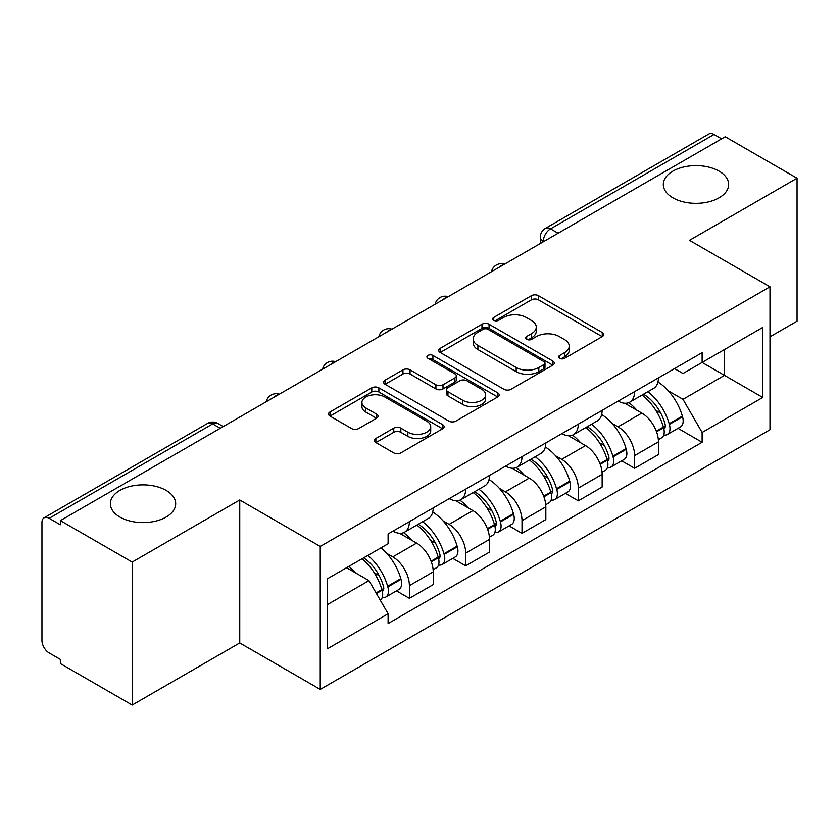 <?xml version="1.0" encoding="UTF-8"?>
<svg xmlns="http://www.w3.org/2000/svg" width="839" height="839" viewBox="0 0 839 839"><rect width="100%" height="100%" fill="white"/><g stroke="black" fill="none" stroke-linecap="round" stroke-linejoin="round"><path stroke-width="1.26" d="M559.644 358.337A3.503 2.024 0 0 0 564.605 358.337L602.255 336.607A5.013 2.895 0 0 0 603.723 334.562A5.013 2.895 0 0 0 602.255 332.517L538.481 295.695A5.013 2.895 0 0 0 531.391 295.695L493.752 317.425A3.503 2.024 0 0 0 492.724 318.862A3.503 2.024 0 0 0 493.752 320.288A3.503 2.024 0 0 0 498.712 320.288L503.578 317.478A16.035 9.26 0 0 1 526.252 317.478L531.569 320.55A16.035 9.26 0 0 1 536.268 327.095A16.035 9.26 0 0 1 531.569 333.639L526.703 336.449A3.503 2.024 0 0 0 525.675 337.886A3.503 2.024 0 0 0 526.703 339.313A3.503 2.024 0 0 0 531.664 339.313L536.53 336.502A16.035 9.26 0 0 1 559.204 336.502L564.521 339.575A16.035 9.26 0 0 1 569.22 346.119A16.035 9.26 0 0 1 564.521 352.663L559.644 355.474A3.503 2.024 0 0 0 558.617 356.9A3.503 2.024 0 0 0 559.644 358.337L559.644 355.474M166.112 490.396A32.669 18.857 0 0 0 130.517 486.305A32.669 18.857 0 0 0 110.349 503.736A32.669 18.857 0 0 0 119.914 517.065A32.669 18.857 0 0 0 155.519 521.155A32.669 18.857 0 0 0 175.687 503.736A32.669 18.857 0 0 0 166.112 490.396M719.086 171.146A32.669 18.857 0 0 0 683.481 167.055A32.669 18.857 0 0 0 663.313 184.475A32.669 18.857 0 0 0 672.888 197.815A32.669 18.857 0 0 0 708.483 201.905A32.669 18.857 0 0 0 728.651 184.475A32.669 18.857 0 0 0 719.086 171.146M375.862 438.472A5.013 2.895 0 0 0 374.393 440.517A5.013 2.895 0 0 0 375.862 442.562L393.753 452.892A5.013 2.895 0 0 0 400.832 452.892L442.646 428.75A5.013 2.895 0 0 0 444.114 426.705A5.013 2.895 0 0 0 442.646 424.66L378.871 387.838A5.013 2.895 0 0 0 371.782 387.838L329.979 411.98A5.013 2.895 0 0 0 328.51 414.026A5.013 2.895 0 0 0 329.979 416.071L351.593 428.551A5.013 2.895 0 0 0 358.673 428.551L376.564 418.221A5.013 2.895 0 0 0 378.032 416.175A5.013 2.895 0 0 0 376.564 414.13L365.846 407.943A13.403 7.74 0 0 1 361.924 402.468A13.403 7.74 0 0 1 370.198 395.316A13.403 7.74 0 0 1 384.807 396.994L426.789 421.241A13.403 7.74 0 0 1 430.711 426.705A13.403 7.74 0 0 1 422.437 433.857A13.403 7.74 0 0 1 407.838 432.179L400.832 428.142A5.013 2.895 0 0 0 393.753 428.142L375.862 438.472L375.862 442.562M320.236 546.451L239.744 499.981L132.184 562.078L60.356 520.61L725.221 136.757L797.05 178.225L689.49 240.332L769.982 286.802L320.236 546.451L320.236 689.406L769.982 429.757L769.982 286.802M503.935 389.275A5.013 2.895 0 0 0 511.024 389.275L552.828 365.143A5.013 2.895 0 0 0 554.296 363.088A5.013 2.895 0 0 0 552.828 361.043L489.053 324.232A5.013 2.895 0 0 0 481.974 324.232L440.16 348.363A5.013 2.895 0 0 0 438.692 350.408A5.013 2.895 0 0 0 440.16 352.453L503.935 389.275M429.337 359.092A3.503 2.024 0 0 1 432.903 359.585L432.903 355.421L497.737 392.851A5.013 2.895 0 0 1 499.205 394.896A5.013 2.895 0 0 1 497.737 396.941L455.934 421.084A5.013 2.895 0 0 1 448.844 421.084L385.07 384.262L385.07 380.172A5.013 2.895 0 0 0 383.601 382.217A5.013 2.895 0 0 0 385.07 384.262M385.07 380.172L402.961 369.842A5.013 2.895 0 0 1 410.051 369.842L435.913 384.776A5.013 2.895 0 0 0 443.002 384.776L454.864 377.928A5.013 2.895 0 0 0 456.332 375.872A5.013 2.895 0 0 0 454.864 373.827L427.942 358.284A3.503 2.024 0 0 1 426.915 356.858A3.503 2.024 0 0 1 429.075 354.981A3.503 2.024 0 0 1 432.903 355.421M132.184 562.078L132.184 705.043L60.356 663.576L60.356 659.402L49.165 652.941A10.204 5.894 -120 0 1 41.95 640.44L41.95 522.487A10.204 5.894 -120 0 1 44.068 517.81L207.569 423.412A10.204 5.894 60 0 1 212.676 423.915L49.165 518.324A10.204 5.894 -120 0 0 44.068 517.81M769.982 336.817L797.05 321.19L797.05 178.225M132.184 705.043L239.744 642.936L320.236 689.406M60.356 520.61L60.356 524.784L49.165 518.324M558.103 233.242L550.52 228.869A10.204 5.894 60 0 0 545.423 228.365L708.924 133.957A10.204 5.894 60 0 1 714.031 134.46L550.52 228.869A10.204 5.894 120 0 0 543.305 241.37L543.305 241.789M721.613 138.844L714.031 134.46M634.62 391.624A23.482 13.56 60 0 1 629.764 402.164L653.581 388.405A23.482 13.56 -120 0 0 658.447 377.865M612.019 423.37L618.018 426.841A23.482 13.56 60 0 1 634.62 455.598L658.447 441.838A23.482 13.56 -120 0 0 641.845 413.082L624.793 403.244M658.447 441.838L658.447 454.56L634.62 468.309L621.709 460.852M629.764 402.164A23.482 13.56 60 0 1 618.207 401.105M634.62 455.598L634.62 468.309M578.312 424.125A23.482 13.56 60 0 1 573.457 434.665L597.274 420.916A23.482 13.56 -120 0 0 602.14 410.376M565.402 493.363L578.312 500.82L602.14 487.06L602.14 474.35A23.482 13.56 -120 0 0 585.538 445.593L568.485 435.745M573.457 434.665A23.482 13.56 60 0 1 561.889 433.606M555.712 455.881L561.711 459.342A23.482 13.56 60 0 1 578.312 488.109L578.312 500.82M522.005 456.636A23.482 13.56 60 0 1 517.149 467.176L540.966 453.427A23.482 13.56 -120 0 0 545.832 442.887M509.095 525.864L522.005 533.331L545.832 519.572L545.832 506.861A23.482 13.56 -120 0 0 529.231 478.104L512.178 468.256M517.149 467.176A23.482 13.56 60 0 1 505.581 466.117M499.394 488.392L505.403 491.853A23.482 13.56 60 0 1 522.005 520.61L522.005 533.331M465.697 489.147A23.482 13.56 60 0 1 460.842 499.687L484.659 485.938A23.482 13.56 -120 0 0 489.525 475.388M452.787 558.375L465.697 565.832L489.525 552.083L489.525 539.372A23.482 13.56 -120 0 0 472.923 510.615L455.871 500.768M460.842 499.687A23.482 13.56 60 0 1 449.274 498.628M443.086 520.893L449.096 524.365A23.482 13.56 60 0 1 465.697 553.121L465.697 565.832M409.39 521.659A23.482 13.56 60 0 1 404.534 532.199L428.351 518.439A23.482 13.56 -120 0 0 433.218 507.899M396.48 590.887L409.39 598.343L433.218 584.594L433.218 571.883A23.482 13.56 -120 0 0 416.616 543.116L399.563 533.279M404.534 532.199A23.482 13.56 60 0 1 392.967 531.139M386.779 553.404L392.788 556.876A23.482 13.56 60 0 1 409.39 585.632L409.39 598.343M674.504 368.594L682.988 373.491L762.756 327.43L724.497 349.527L724.497 375.369L682.988 399.333L668.326 390.859M327.462 604.594L368.971 580.63L388.1 613.76L327.462 648.778L327.462 578.753L388.1 543.745L388.1 533.95L702.117 352.653L702.117 362.448L762.756 397.455L702.117 432.463L682.988 399.333M762.756 327.43L762.756 397.455M388.1 613.76L388.1 623.555L702.117 442.258L702.117 432.463M239.744 499.981L239.744 642.936M368.971 580.63L346.591 567.709M678.017 428.341L702.117 442.258M561.05 358.83L564.521 356.827A16.035 9.26 0 0 0 569.22 350.283L569.22 346.119M536.268 327.095L536.268 331.258A16.035 9.26 0 0 1 531.569 337.802L528.098 339.805M602.182 336.638L538.481 299.859A5.013 2.895 0 0 0 531.391 299.859L495.157 320.781M552.765 365.175L489.053 328.395A5.013 2.895 0 0 0 481.974 328.395L440.234 352.495M543.976 364.525A3.503 2.024 0 0 0 544.993 363.088A3.503 2.024 0 0 0 543.976 361.661L487.994 329.339A3.503 2.024 0 0 0 483.033 329.339L477.894 332.307A16.035 9.26 0 0 0 473.196 338.851A16.035 9.26 0 0 0 477.894 345.395L516.163 367.492A16.035 9.26 0 0 0 538.837 367.492L543.976 364.525L543.976 368.688A3.503 2.024 0 0 0 544.993 367.262L544.993 363.088M473.196 338.851L473.196 343.025A16.035 9.26 0 0 0 477.894 349.569L477.894 345.395M543.976 368.688L538.837 371.656A16.035 9.26 0 0 1 516.163 371.656L477.894 349.569M385.132 384.304L402.961 374.016L402.961 369.842M456.332 375.872L456.332 380.046A5.013 2.895 0 0 1 454.864 382.091L443.002 388.939A5.013 2.895 0 0 1 435.913 388.939L410.051 374.016A5.013 2.895 0 0 0 402.961 374.016M432.903 359.585L497.674 396.983M462.75 400.266A13.403 7.74 0 0 0 477.36 401.944A13.403 7.74 0 0 0 485.634 394.802A13.403 7.74 0 0 0 481.701 389.327L466.914 380.791A5.013 2.895 0 0 0 459.824 380.791L447.953 387.639A5.013 2.895 0 0 0 446.495 389.684A5.013 2.895 0 0 0 447.953 391.729L462.75 400.266L462.75 404.44A13.403 7.74 0 0 0 477.36 406.118A13.403 7.74 0 0 0 485.634 398.965L485.634 394.802M446.495 389.684L446.495 393.848A5.013 2.895 0 0 0 447.953 395.893L447.953 391.729M462.75 404.44L447.953 395.893M430.711 426.705L430.711 430.879A13.403 7.74 0 0 1 422.437 438.021A13.403 7.74 0 0 1 407.838 436.343L400.832 432.305A5.013 2.895 0 0 0 393.753 432.305L375.924 442.593M361.924 402.468L361.924 406.632A13.403 7.74 0 0 0 365.846 412.106L365.846 407.943M376.501 418.262L365.846 412.106M442.573 428.792L378.871 392.012A5.013 2.895 0 0 0 371.782 392.012L330.042 416.113M643.482 394.236A32.155 18.563 60 0 1 643.649 394.33A32.155 18.563 60 0 1 664.803 423.192L665.002 423.852A6.251 3.608 60 0 1 664.006 428.76A6.251 3.608 60 0 1 663.869 428.834M642.076 395.054A38.793 22.401 60 0 1 663.397 427.061L663.586 427.722A12.889 7.446 60 0 1 661.552 437.843L658.342 439.699M663.754 434.99A12.889 7.446 -120 0 0 667.33 434.508A12.889 7.446 -120 0 0 669.365 424.387L669.176 423.726A38.793 22.401 -120 0 0 647.855 391.719M657.954 381.986A38.793 22.401 60 0 1 682.348 416.113L682.537 416.784A12.889 7.446 60 0 1 680.502 426.904L667.33 434.508M628.851 402.615A38.793 22.401 60 0 1 636.948 410.261M655.815 410.313L660.754 413.166M587.174 426.747A32.155 18.563 60 0 1 587.342 426.841A32.155 18.563 60 0 1 608.495 455.692L608.695 456.364A6.251 3.608 60 0 1 607.698 461.272A6.251 3.608 60 0 1 607.562 461.345M585.769 427.554A38.793 22.401 60 0 1 607.09 459.562L607.279 460.233A12.889 7.446 60 0 1 605.244 470.354L602.035 472.2M607.446 467.501A12.889 7.446 -120 0 0 611.023 467.019A12.889 7.446 -120 0 0 613.057 456.898L612.869 456.227A38.793 22.401 -120 0 0 591.547 424.219M601.647 414.497A38.793 22.401 60 0 1 626.041 448.624L626.23 449.295A12.889 7.446 60 0 1 624.195 459.415L611.023 467.019M572.544 435.116A38.793 22.401 60 0 1 580.64 442.772M599.507 442.824L604.447 445.677M530.867 459.258A32.155 18.563 60 0 1 531.035 459.342A32.155 18.563 60 0 1 552.188 488.204L552.387 488.875A6.251 3.608 60 0 1 551.391 493.783A6.251 3.608 60 0 1 551.254 493.856M529.461 460.066A38.793 22.401 60 0 1 550.783 492.074L550.971 492.745A12.889 7.446 60 0 1 548.937 502.865L545.728 504.711M551.139 500.013A12.889 7.446 -120 0 0 554.715 499.53A12.889 7.446 -120 0 0 556.75 489.41L556.561 488.738A38.793 22.401 -120 0 0 535.24 456.731M545.34 447.009A38.793 22.401 60 0 1 569.733 481.135L569.922 481.806A12.889 7.446 60 0 1 567.888 491.927L554.715 499.53M516.237 467.627A38.793 22.401 60 0 1 524.333 475.273M543.2 475.335L548.14 478.188M474.559 491.759A32.155 18.563 60 0 1 474.727 491.853A32.155 18.563 60 0 1 495.88 520.715L496.069 521.376A6.251 3.608 60 0 1 495.083 526.294A6.251 3.608 60 0 1 494.947 526.368M473.154 492.577A38.793 22.401 60 0 1 494.475 524.585L494.664 525.256A12.889 7.446 60 0 1 492.629 535.376L489.42 537.222M494.832 532.524A12.889 7.446 -120 0 0 498.408 532.041A12.889 7.446 -120 0 0 500.443 521.921L500.254 521.25A38.793 22.401 -120 0 0 478.933 489.242M489.032 479.52A38.793 22.401 60 0 1 513.426 513.646L513.615 514.307A12.889 7.446 60 0 1 511.58 524.427L498.408 532.041M459.929 500.138A38.793 22.401 60 0 1 468.026 507.784M486.893 507.836L491.832 510.699M418.252 524.27A32.155 18.563 60 0 1 418.42 524.365A32.155 18.563 60 0 1 439.573 553.226L439.762 553.887A6.251 3.608 60 0 1 438.776 558.795A6.251 3.608 60 0 1 438.64 558.868M416.847 525.088A38.793 22.401 60 0 1 438.168 557.096L438.357 557.757A12.889 7.446 60 0 1 436.322 567.877L433.113 569.733M438.524 565.035A12.889 7.446 -120 0 0 442.101 564.542A12.889 7.446 -120 0 0 444.135 554.422L443.946 553.761A38.793 22.401 -120 0 0 422.625 521.753M432.725 512.021A38.793 22.401 60 0 1 457.119 546.158L457.307 546.818A12.889 7.446 60 0 1 455.273 556.939L442.101 564.542M403.611 532.65A38.793 22.401 60 0 1 411.718 540.295M430.585 540.347L435.525 543.2M363.675 557.841A32.155 18.563 60 0 1 383.266 585.727L383.454 586.398A6.251 3.608 60 0 1 382.469 591.306A6.251 3.608 60 0 1 382.332 591.38M362.049 558.784A38.793 22.401 60 0 1 381.86 589.607L382.049 590.268A12.889 7.446 60 0 1 380.277 600.221M382.217 597.536A12.889 7.446 -120 0 0 385.793 597.053A12.889 7.446 -120 0 0 387.828 586.933L387.639 586.272A38.793 22.401 -120 0 0 367.828 555.449M381 547.846A38.793 22.401 60 0 1 400.811 578.658L401 579.33A12.889 7.446 60 0 1 398.965 589.45L385.793 597.053M348.877 566.388A38.793 22.401 60 0 1 355.411 572.806M374.267 572.859L379.218 575.711M543.662 241.58L543.305 241.37A10.204 5.894 0 0 1 540.316 237.206L540.316 243.509M465.697 553.121L489.525 539.372M522.005 520.61L545.832 506.861M578.312 488.109L602.14 474.35M409.39 585.632L433.218 571.883M392.788 556.876L416.616 543.116M449.096 524.365L472.923 510.615M505.403 491.853L529.231 478.104M561.711 459.342L585.538 445.593M618.018 426.841L641.845 413.082M503.694 264.663A10.204 5.894 120 0 0 499.184 267.263M447.386 297.163A10.204 5.894 120 0 0 442.877 299.775M391.068 329.675A10.204 5.894 120 0 0 386.569 332.275M334.761 362.186A10.204 5.894 120 0 0 330.262 364.787M278.454 394.697A10.204 5.894 120 0 0 273.954 397.298M220.258 428.299L212.676 423.915A10.204 5.894 120 0 1 217.783 423.412A10.204 10.204 0 0 0 207.569 423.412M564.521 356.827L564.521 352.663M526.703 339.313L526.703 336.449M531.569 337.802L531.569 333.639M493.752 320.288L493.752 317.425M531.391 299.859L531.391 295.695M538.481 299.859L538.481 295.695M602.255 336.607L602.255 332.517M440.16 352.453L440.16 348.363M481.974 328.395L481.974 324.232M489.053 328.395L489.053 324.232M552.828 365.143L552.828 361.043M516.163 371.656L516.163 367.492M538.837 371.656L538.837 367.492M410.051 374.016L410.051 369.842M435.913 388.939L435.913 384.776M443.002 388.939L443.002 384.776M454.864 382.091L454.864 377.928M497.737 396.941L497.737 392.851M393.753 432.305L393.753 428.142M400.832 432.305L400.832 428.142M407.838 436.343L407.838 432.179M376.564 418.221L376.564 414.13M329.979 416.071L329.979 411.98M371.782 392.012L371.782 387.838M378.871 392.012L378.871 387.838M442.646 428.75L442.646 424.66M656.528 431.802L663.586 427.722M669.365 424.387L682.537 416.784M669.176 423.726L682.348 416.113M663.387 427.009L665.306 425.897M656.297 431.162L663.397 427.061M600.221 464.303L607.279 460.233M613.057 456.898L626.23 449.295M612.869 456.227L626.041 448.624M607.079 459.52L608.999 458.409M599.99 463.673L607.09 459.562M543.913 496.814L550.971 492.745M556.75 489.41L569.922 481.806M556.561 488.738L569.733 481.135M550.772 492.032L552.691 490.92M543.682 496.174L550.783 492.074M487.606 529.325L494.664 525.256M500.443 521.921L513.615 514.307M500.254 521.25L513.426 513.646M494.465 524.532L496.384 523.431M487.375 528.685L494.475 524.585M431.298 561.836L438.357 557.757M444.135 554.422L457.307 546.818M443.946 553.761L457.119 546.158M438.157 557.044L440.076 555.932M431.068 561.197L438.168 557.096M376.407 593.519L382.049 590.268M387.828 586.933L401 579.33M387.639 586.272L400.811 578.658M381.85 589.555L383.769 588.443M376.071 592.942L381.86 589.607M504.554 264.159A10.204 10.204 0 0 0 491.455 271.721M448.246 296.67A10.204 10.204 0 0 0 435.147 304.232M391.939 329.171A10.204 10.204 0 0 0 378.84 336.743M335.631 361.682A10.204 10.204 0 0 0 322.533 369.244M279.324 394.194A10.204 10.204 0 0 0 266.225 401.755M223.247 426.569L217.783 423.412M545.423 228.365A10.204 10.204 0 0 0 540.316 237.206"/></g></svg>
